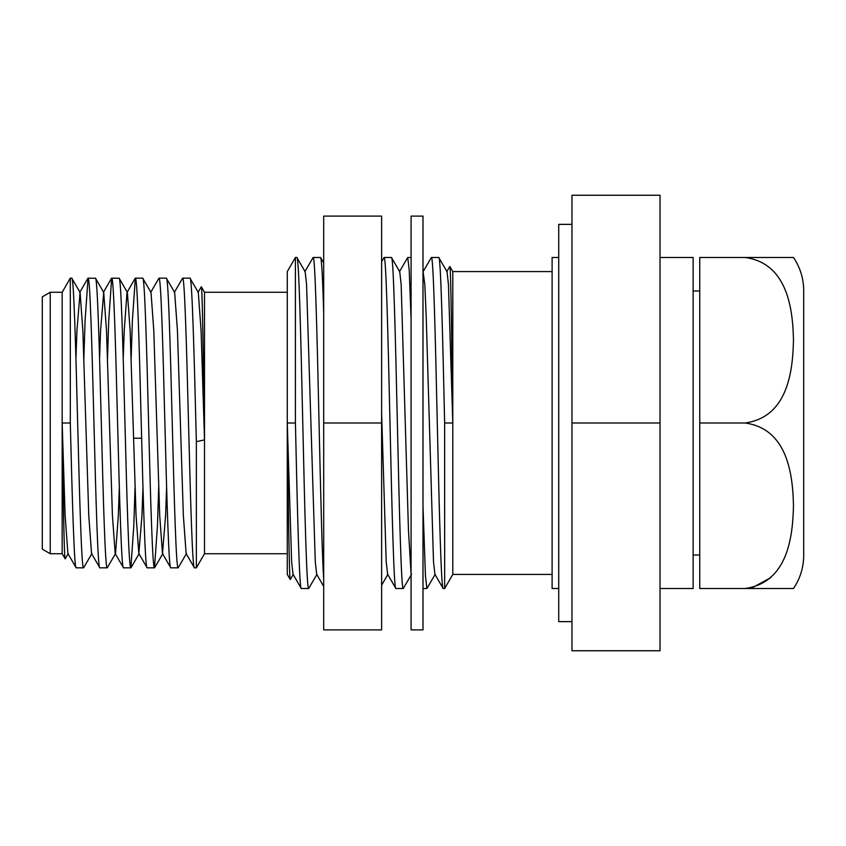 <?xml version="1.0" encoding="UTF-8"?>
<svg xmlns="http://www.w3.org/2000/svg" width="846" height="846" viewBox="0 0 846 846"><rect width="100%" height="100%" fill="white"/><g stroke="black" fill="none" stroke-linecap="round" stroke-linejoin="round"><path stroke-width="1.27" d="M411.082 216.1L411.082 629.9L423 629.9L423 216.1L411.082 216.1M293.329 574.286L290.305 579.542L287.27 574.423L287.27 423L295.413 423C297.38 511.396 299.368 590.836 301.324 588.52L308.684 588.52C306.728 590.836 304.74 511.396 302.773 423C300.816 334.604 298.828 255.164 296.861 257.48L305.152 271.714L306.569 284.383L315.272 561.617L316.679 574.286L323.69 586.415M296.861 257.48L295.413 257.48L295.413 423M290.231 579.542C289.258 579.986 288.275 505.548 287.27 423L291.627 561.617L293.033 574.286L301.324 588.52M320.507 257.48L323.69 262.863L323.69 313.327C322.643 277.139 321.586 258.527 320.507 257.48L313.147 257.48C315.114 255.164 317.102 334.604 319.058 423C320.602 491.177 322.125 556.827 323.69 578.897M308.684 588.52L316.975 574.286M304.856 271.714L313.147 257.48M287.27 423L287.27 271.577L295.413 257.48M287.27 292.272L204.51 292.272L201.316 286.741C202.353 286.033 203.442 363.209 204.51 439.878L204.51 292.272M287.27 553.728L204.51 553.728L204.51 439.878L196.367 441.697C194.294 359.053 192.095 275.299 189.98 278.165L198.302 292.42L201.084 330.564L204.51 439.878M204.51 553.728L196.367 567.835L194.443 567.835C192.486 569.855 190.498 500.346 188.531 423C186.575 345.654 184.587 276.145 182.62 278.165L189.98 278.165M197.953 292.42L201.316 286.741M68.251 553.58L65.205 558.846L62.16 553.728L62.16 423L70.303 423C72.27 500.346 74.258 569.855 76.214 567.835L83.574 567.835C81.618 569.855 79.63 500.346 77.663 423C75.706 345.654 73.718 276.145 71.751 278.165L80.074 292.42L82.855 330.564L88.767 515.436L91.548 553.58L99.86 567.835C97.903 569.855 95.915 500.346 93.948 423C91.992 345.654 90.004 276.145 88.037 278.165L95.556 278.302L103.72 292.42L106.501 330.564L112.412 515.436L115.193 553.58L123.505 567.835C121.549 569.855 119.561 500.346 117.594 423C115.638 345.654 113.65 276.145 111.683 278.165L119.201 278.302L127.365 292.42L130.147 330.564L136.058 515.436L138.839 553.58L141.969 515.436L142.974 487.254M71.751 278.165L70.303 278.165L70.303 423M65.121 558.846C64.159 559.09 63.164 494.339 62.16 423L65.121 515.436L67.902 553.58L76.214 567.835M166.334 278.165L158.974 278.165C160.941 276.145 162.929 345.654 164.885 423C166.852 500.346 168.84 569.855 170.797 567.835L178.157 567.835C176.201 569.855 174.213 500.346 172.246 423C170.289 345.654 168.301 276.145 166.334 278.165L174.657 292.42L177.438 330.564L183.349 515.436L186.131 553.58L194.443 567.835M196.367 567.835L196.367 441.697M142.688 278.165L135.328 278.165C137.295 276.145 139.283 345.654 141.24 423C143.207 500.346 145.195 569.855 147.151 567.835L154.511 567.835C152.555 569.855 150.567 500.346 148.6 423C146.644 345.654 144.655 276.145 142.688 278.165L151.011 292.42L153.792 330.564L159.704 515.436L162.485 553.58L170.797 567.835M138.839 553.58L147.151 567.835M119.043 278.165C121.01 276.145 122.998 345.654 124.954 423C126.921 500.346 128.909 569.855 130.866 567.835L123.505 567.835M95.397 278.165C97.364 276.145 99.352 345.654 101.309 423C103.275 500.346 105.264 569.855 107.22 567.835L99.86 567.835M178.157 567.835L186.48 553.58M174.308 292.42L182.62 278.165M154.511 567.835L157.472 525.408L158.688 487.254M150.662 292.42L158.974 278.165M130.866 567.835L133.827 525.408L135.043 487.254M131.151 358.746L132.378 320.592L135.328 278.165M107.22 567.835L115.542 553.58L118.324 515.436L119.328 487.254M107.505 358.746L108.732 320.592L111.683 278.165M83.574 567.835L91.897 553.58M83.86 358.746L85.086 320.592L88.037 278.165M62.16 423L62.16 292.272L70.303 278.165M62.16 292.272L50.242 292.272L50.242 553.728L62.16 553.728M50.242 553.728L42.3 549.139L42.3 296.861L50.242 292.272M141.631 438.228L133.531 438.228M660.028 588.52L693.128 588.52L693.128 257.48L660.028 257.48M699.748 290.982L693.128 290.982M699.748 555.018L693.128 555.018M786.6 588.52L793.474 588.52C800.21 578.516 803.615 567.476 803.7 555.42L803.7 290.58C803.615 278.524 800.21 267.484 793.474 257.48M699.748 423L699.748 588.52L793.474 588.52L744.988 588.52C788.102 582.619 792.808 535.973 793.474 505.728C792.861 475.685 787.996 428.753 744.988 423C788.102 417.099 792.808 370.453 793.474 340.208C792.861 310.165 787.996 263.222 744.988 257.48L793.474 257.48L699.748 257.48L699.748 423L744.988 423M770.759 577.649L752.295 587.727M571.97 224.37L558.73 224.37L558.73 621.63L571.97 621.63M558.73 257.48L552.11 257.48L552.11 588.52L558.73 588.52M552.11 271.577L452.79 271.577L449.839 266.458C450.802 266.014 451.796 340.452 452.79 423L452.79 271.577M552.11 574.423L452.79 574.423L452.79 423L444.647 423C442.691 334.604 440.703 255.164 438.736 257.48L447.026 271.714L448.443 284.383L452.79 423M452.79 574.423L444.647 588.52L443.198 588.52C441.242 590.836 439.254 511.396 437.287 423C435.33 334.604 433.342 255.164 431.375 257.48L438.736 257.48M446.73 271.714L449.839 266.458M391.444 257.48L384.084 257.48C386.051 255.164 388.039 334.604 389.995 423C391.962 511.396 393.95 590.836 395.907 588.52L403.267 588.52C401.311 590.836 399.323 511.396 397.356 423C395.399 334.604 393.411 255.164 391.444 257.48L399.735 271.714L401.152 284.383L408.459 530.072L411.082 573.789M381.62 413.102L386.21 561.617L387.616 574.286L395.907 588.52M423 271.048L424.798 284.383L426.194 315.928L433.501 561.617L434.907 574.286L443.198 588.52M444.647 588.52L444.647 423M423 506.215L425.443 575.925L426.913 588.52L423 588.52M411.082 257.48L407.73 257.48L409.21 270.075L411.082 319.291M426.913 588.52L435.204 574.286M423.085 271.714L431.375 257.48M403.267 588.52L411.558 574.286M399.439 271.714L407.73 257.48M323.69 423L323.69 216.1L381.62 216.1L381.62 629.9L323.69 629.9L323.69 423L381.62 423M381.62 261.636L384.084 257.48M660.028 423L660.028 650.754L571.97 650.754L571.97 195.246L660.028 195.246L660.028 423L571.97 423M75.928 358.746L76.944 330.564L80.074 292.42M99.574 358.746L100.589 330.564L103.72 292.42M123.22 358.746L124.235 330.564L127.016 292.42L135.18 278.302M162.485 553.58L165.615 515.436L166.62 487.254M381.62 585.189L387.912 574.286M87.878 278.302L79.725 292.42M111.524 278.302L103.371 292.42M139.188 553.58L131.024 567.698M162.834 553.58L154.67 567.698"/></g></svg>
